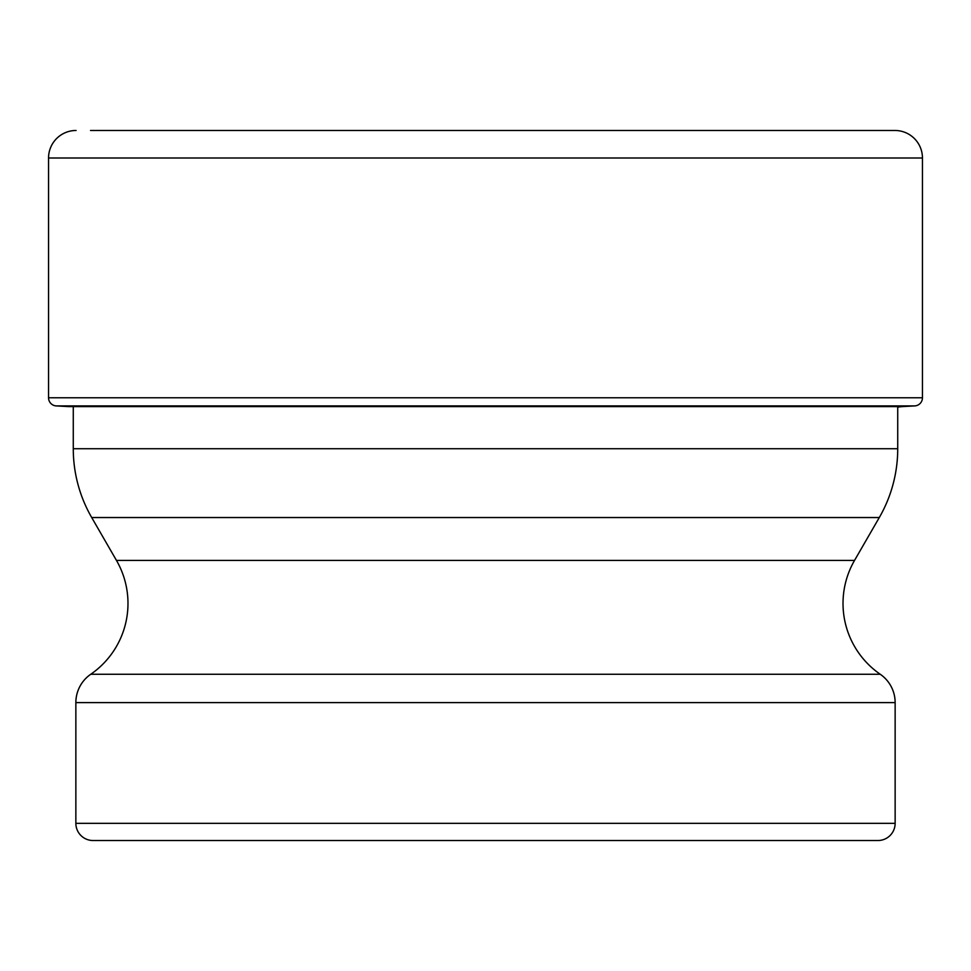 <?xml version="1.0" encoding="UTF-8"?>
<svg xmlns="http://www.w3.org/2000/svg" width="971" height="971" viewBox="0 0 971 971"><rect width="100%" height="100%" fill="white"/><g stroke="black" fill="none" stroke-linecap="round" stroke-linejoin="round"><path stroke-width="1.46" d="M90.534 130.478L894.922 130.478A27.528 27.528 0 0 1 922.45 158.006L922.45 397.77L48.55 397.77L48.55 158.006L48.55 397.77A8.156 8.156 0 0 0 56.257 405.914A8.156 8.156 0 0 1 48.55 397.77M48.55 158.006A27.528 27.528 0 0 1 76.078 130.478A27.528 27.528 0 0 0 48.55 158.006L922.45 158.006M73.274 406.594L73.274 448.736A137.627 137.627 0 0 0 91.711 517.543L879.289 517.543A137.627 137.627 0 0 0 897.726 448.736L897.726 407.116A169.282 169.282 0 0 1 902.338 406.594L914.743 405.914A8.156 8.156 0 0 0 922.45 397.77M68.662 406.594L56.257 405.914L68.662 406.594L902.338 406.594M895.141 823.323A17.199 17.199 0 0 1 877.942 840.522L93.058 840.522A17.199 17.199 0 0 1 75.859 823.323L75.859 702.603L895.141 702.603L895.141 823.323L75.859 823.323M300.136 840.522L670.864 840.522L300.136 840.522M91.711 517.543L116.459 560.413A86.018 86.018 0 0 1 90.752 674.262A34.41 34.41 0 0 0 75.859 702.603M879.289 517.543L854.541 560.413A86.018 86.018 0 0 0 880.248 674.262A34.41 34.41 0 0 1 895.141 702.603M56.257 405.914L914.743 405.914M90.752 674.262L880.248 674.262M854.541 560.413L116.459 560.413M897.726 448.736L73.274 448.736"/></g></svg>
